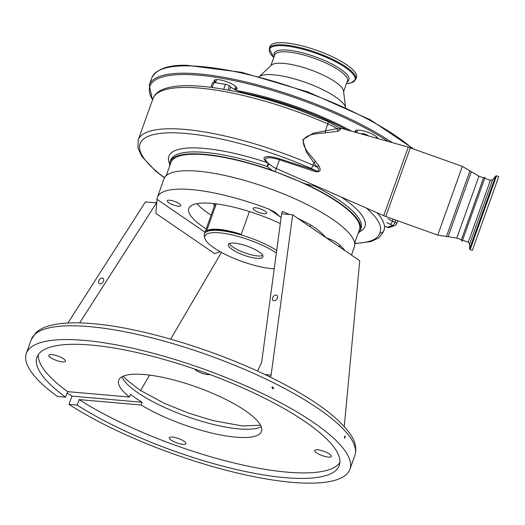 <?xml version="1.0" encoding="UTF-8"?>
<svg xmlns="http://www.w3.org/2000/svg" width="525" height="525" viewBox="0 0 525 525"><rect width="100%" height="100%" fill="white"/><g stroke="black" fill="none" stroke-linecap="round" stroke-linejoin="round"><path stroke-width="0.79" d="M152.992 98.615C155.085 93.509 159.62 90.005 166.583 88.102C175.448 85.568 187.51 85.011 202.775 86.422C230.331 89.138 261.535 96.672 296.376 109.003L328.086 121.564A3.032 0.735 113.6 0 1 327.849 123.874A138.495 36.31 -160.3 0 0 295.627 111.116A138.495 36.31 -160.3 0 0 152.992 98.615L138.193 139.945A138.495 36.31 19.7 0 1 280.829 152.447A138.495 36.31 19.7 0 1 313.051 165.204A30.325 7.954 19.7 0 1 316.838 166.957L306.292 151.922L302.781 139.781L313.077 133.258L337.188 128.592A3.032 1.89 -99.4 0 0 338.389 131.191L325.703 132.746C318.268 133.888 308.273 133.055 303.312 139.978C302.498 148.529 310.702 154.98 315.44 161.418L318.76 165.697C321.477 170.533 320.237 172.476 315.026 171.524L279.477 159.764A15.415 4.043 -160.3 0 0 265.473 159.003A15.415 4.043 -160.3 0 0 266.234 161.07A28.304 28.304 0 0 0 276.334 168.551L279.477 159.764A3.032 0.374 -72.2 0 0 279.582 158.839L315.223 170.363L315.026 171.524M210.899 87.314L212.553 82.694A3.032 0.794 19.7 0 1 213.951 82.51L225.461 84.315A3.032 0.794 19.7 0 1 227.194 84.774A3.032 0.794 19.7 0 1 229.392 85.91L230.777 87.058A12.134 3.183 -160.3 0 0 243.882 92.899A12.134 3.183 -160.3 0 0 244.768 93.102L243.226 93.247M242.616 93.109L243.856 93.155M385.376 226.314L387.522 227.299A3.032 0.906 114.6 0 1 387.247 227.305L385.337 226.426M389.511 227.41L394.813 225.56A3.032 2.783 -109.2 0 1 392.831 225.448L387.522 227.299A3.032 2.783 70.8 0 0 389.511 227.41L389.511 227.41A3.032 3.032 0 0 1 387.247 227.305M388.087 218.741A12.134 3.183 -160.3 0 0 392.457 221.156L394.958 222.298A3.032 0.906 114.6 0 1 392.831 225.448L390.331 224.306A15.166 3.977 19.7 0 1 386.754 222.475M360.439 133.672A12.134 3.183 -160.3 0 0 361.003 133.685L362.801 133.678A3.032 0.794 19.7 0 1 365.223 134.197A3.032 0.794 19.7 0 1 366.85 134.938L368.576 135.955M244.768 93.102A121.314 31.808 19.7 0 1 346.356 129.478A12.134 3.183 -160.3 0 0 347.169 129.885A12.134 3.183 -160.3 0 0 347.471 130.023M215.211 82.707A12.134 3.183 19.7 0 1 214.863 79.931A12.134 3.183 19.7 0 1 216.956 79.61A12.134 3.183 19.7 0 1 228.624 82.451A12.134 3.183 19.7 0 1 236.847 87.8A12.134 3.183 19.7 0 1 235.082 89.703M355.379 132.248A12.134 3.183 19.7 0 1 355.838 130.41A12.134 3.183 19.7 0 1 357.932 130.088A12.134 3.183 19.7 0 1 369.6 132.93A12.134 3.183 19.7 0 1 377.823 138.278A12.134 3.183 19.7 0 1 377.954 138.593M215.703 82.228A11.629 3.045 19.7 0 1 214.784 80.305A11.629 3.045 19.7 0 1 215.204 79.813M356.554 132.576A11.629 3.045 19.7 0 1 355.76 130.778A11.629 3.045 19.7 0 1 356.18 130.292M259.35 76.591A46.502 12.193 19.7 0 1 268.741 74.596A46.502 12.193 19.7 0 1 315.584 86.362A46.502 12.193 19.7 0 1 345.568 107.461M259.304 76.578L271.418 65.166A38.62 10.126 19.7 0 1 279.595 63.197A38.62 10.126 19.7 0 1 319.226 73.283A38.62 10.126 19.7 0 1 343.494 90.969L345.608 107.481M280.645 42.683A45.944 12.049 19.7 0 1 330.481 55.88A45.944 12.049 19.7 0 1 356.508 77.365L355.773 79.426A45.944 12.049 19.7 0 0 329.746 57.934A45.944 12.049 19.7 0 0 279.904 44.737A45.944 12.049 19.7 0 0 269.259 48.451L269.994 46.39A45.944 12.049 19.7 0 1 280.645 42.683M377.639 137.97A11.629 3.045 19.7 0 1 377.678 138.515M236.663 87.498A11.629 3.045 19.7 0 1 236.67 88.141A11.629 3.045 19.7 0 1 234.741 89.047M347.025 130.095L346.356 129.478M340.062 128.33C341.355 129.019 340.397 129.111 337.188 128.592A30.325 7.954 -160.3 0 0 327.849 123.874L325.264 131.086A3.032 1.024 -95.9 0 0 325.703 132.746M383.624 231.059C382.856 232.673 381.577 233.251 379.785 232.792A120.304 31.539 -160.3 0 0 366.332 208.058M318.76 165.697A3.032 0.532 147.3 0 0 316.838 166.957C319.718 168.833 319.056 172.718 315.223 170.363A27.293 7.16 -160.3 0 0 311.089 168.433A135.463 35.516 -160.3 0 0 279.569 155.951A135.463 35.516 -160.3 0 0 156.056 134.052A135.463 35.516 -160.3 0 0 164.568 177.647M340.922 128.671L338.389 131.191M462.236 241.073L485.054 177.338L462.236 241.073C461.882 241.356 461.606 240.909 461.429 239.728L483.584 177.863L478.925 176.197L462.348 166.399L408.279 147.118L383.723 215.69L385.757 216.497L410.36 147.781M470.157 249.565L472.342 250.346L498.75 176.584L496.571 175.803L495.679 176.052L469.626 248.811L470.157 249.565L496.571 175.803M311.089 168.433A3.032 0.735 113.6 0 0 313.051 165.204L313.989 162.586L315.44 161.418M269.108 163.964A3.032 0.558 -46.4 0 1 267.061 166.497L268.072 163.013M314.587 185.338A3.032 1.411 -79.9 0 0 314.475 186.053A3.032 1.247 116.7 0 1 314.738 185.41M358.181 233.303A101.095 26.506 -160.3 0 0 360.393 230.121A101.095 26.506 -160.3 0 0 305.104 183.757L272.14 170.376L267.061 166.497A101.095 26.506 -160.3 0 0 170.723 160.059L170.041 161.969A101.095 26.506 -160.3 0 0 169.732 165.828M360.393 230.121L361.075 228.218A101.095 26.506 -160.3 0 0 314.475 186.053L305.104 183.757M272.14 170.376A101.095 26.506 -160.3 0 0 170.041 161.969M166.189 175.711L170.993 162.31A100.085 26.243 19.7 0 1 274.063 171.34A100.085 26.243 19.7 0 1 359.441 229.779L354.637 243.187M280.507 217.028L269.01 209.153A101.095 26.506 -160.3 0 0 191.599 189.597A101.095 26.506 -160.3 0 0 157.402 197.256L163.977 178.887A101.095 26.506 19.7 0 1 198.174 171.222A101.095 26.506 19.7 0 1 303.831 202.952A101.095 26.506 19.7 0 1 354.329 247.045L351.455 255.078M269.01 209.153L275.218 212.428L281.098 217.698M297.813 218.361A101.095 26.506 19.7 0 1 310.426 224.844C316.575 228.598 321.832 232.916 326.196 237.786C331.649 239.63 336.131 241.986 339.649 244.847L339.793 247.098M344.269 426.576L359.737 260.748L292.655 214.83L282.489 213.839L281.702 213.196L282.476 211.418A101.095 26.506 19.7 0 1 289.688 214.567M264.948 374.574L271.11 375.113L292.655 214.83M271.11 375.113L270.736 376.241L269.725 376.871M344.433 436.708L344.538 438.185L345.122 437.515L345.03 436.032L344.433 436.708M271.845 387.352L272.941 388.887L273.65 388.257L272.554 386.715L271.845 387.352M84.453 340.397A171.859 45.058 19.7 0 1 264.075 394.334A171.859 45.058 19.7 0 1 349.919 469.291A171.859 45.058 19.7 0 1 291.788 482.317A171.859 45.058 19.7 0 1 68.978 404.381L77.234 405.103A160.538 42.092 19.7 0 0 284.963 477.645A160.538 42.092 19.7 0 0 339.262 465.472A160.538 42.092 19.7 0 0 259.068 395.456A160.538 42.092 19.7 0 0 91.284 345.069A160.538 42.092 19.7 0 0 36.98 357.243A160.538 42.092 19.7 0 0 65.618 397.156L57.363 396.428A171.859 45.058 19.7 0 1 26.322 353.423A171.859 45.058 19.7 0 1 84.453 340.397M339.885 462.584A160.538 42.092 19.7 0 1 286.932 472.133A160.538 42.092 19.7 0 1 79.209 399.597L77.234 405.103M65.618 397.156L67.594 391.643A160.538 42.092 19.7 0 1 38.332 354.618M67.128 392.936A171.859 45.058 19.7 0 0 71.938 396.113L142.124 402.268A75.823 19.878 19.7 0 1 130.508 394.314L129.518 397.071L67.594 391.643M142.124 402.268L141.14 405.024A75.823 19.878 -160.3 0 0 235.83 437.154A75.823 19.878 -160.3 0 0 261.476 431.406A75.823 19.878 -160.3 0 0 223.604 398.337A75.823 19.878 -160.3 0 0 144.362 374.542A75.823 19.878 -160.3 0 0 118.716 380.284A75.823 19.878 -160.3 0 0 129.518 397.071M71.938 396.113L68.978 404.381M141.14 405.024L79.209 399.597M328.381 457.098A8.827 2.317 19.7 0 1 319.154 454.328A8.827 2.317 19.7 0 1 314.744 450.476A8.827 2.317 19.7 0 1 317.73 449.807A8.827 2.317 19.7 0 1 326.957 452.576A8.827 2.317 19.7 0 1 331.367 456.428A8.827 2.317 19.7 0 1 328.381 457.098M182.936 444.353A8.827 2.317 19.7 0 1 173.709 441.577A8.827 2.317 19.7 0 1 169.306 437.732A8.827 2.317 19.7 0 1 172.285 437.062A8.827 2.317 19.7 0 1 181.512 439.832A8.827 2.317 19.7 0 1 185.922 443.684A8.827 2.317 19.7 0 1 182.936 444.353M62.455 361.883A8.827 2.317 19.7 0 1 53.235 359.113A8.827 2.317 19.7 0 1 48.825 355.261A8.827 2.317 19.7 0 1 51.811 354.592A8.827 2.317 19.7 0 1 61.038 357.361A8.827 2.317 19.7 0 1 65.441 361.213A8.827 2.317 19.7 0 1 62.455 361.883M210.026 374.548A8.827 2.317 19.7 0 1 207.9 374.627A8.827 2.317 19.7 0 1 194.558 369.009M269.633 376.825A3.032 2.067 95 0 0 270.736 376.241M281.702 213.196L261.627 362.526L257.486 371.096M273.906 300.792A3.209 2.166 -53.6 0 0 277.082 298.679A3.209 2.166 -53.6 0 0 276.911 295.339A3.209 2.166 -53.6 0 0 276.104 295.043A3.209 2.166 -53.6 0 0 272.928 297.157A3.209 2.166 -53.6 0 0 273.098 300.497A3.209 2.166 -53.6 0 0 273.906 300.792M67.922 323L145.418 201.928L154.928 202.762L156.87 202.256M100.072 283.835A3.209 2.166 -53.6 0 0 103.248 281.715A3.209 2.166 -53.6 0 0 103.077 278.375A3.209 2.166 -53.6 0 0 102.27 278.079A3.209 2.166 -53.6 0 0 99.087 280.192A3.209 2.166 -53.6 0 0 99.264 283.539A3.209 2.166 -53.6 0 0 100.072 283.835M79.656 322.895L156.857 202.282M140.556 390.58L149.605 375.113M170.664 339.137L221.438 252.407M310.426 224.844L310.268 226.885M220.014 251.613L214.745 253.687L155.859 213.373L156.995 199.336L205.019 232.214M157.402 197.256A101.095 26.506 -160.3 0 0 156.995 199.336M255.596 207.769A7.219 1.897 -160.3 0 0 253.148 208.313A7.219 1.897 -160.3 0 0 256.758 211.463A7.219 1.897 -160.3 0 0 264.305 213.734A7.219 1.897 -160.3 0 0 266.746 213.183A7.219 1.897 -160.3 0 0 263.143 210.033A7.219 1.897 -160.3 0 0 255.596 207.769M169.7 200.242A7.219 1.897 -160.3 0 0 167.258 200.786A7.219 1.897 -160.3 0 0 170.868 203.936A7.219 1.897 -160.3 0 0 178.415 206.207A7.219 1.897 -160.3 0 0 180.856 205.656A7.219 1.897 -160.3 0 0 177.247 202.506A7.219 1.897 -160.3 0 0 169.7 200.242M206.187 228.952A67.732 17.758 19.7 0 1 188.81 208.504A67.732 17.758 19.7 0 1 211.719 203.372A67.732 17.758 19.7 0 1 280.311 223.571M211.122 215.158A67.679 17.745 19.7 0 1 196.973 203.641M274.234 268.767A43.312 11.353 19.7 0 1 230.941 257.066A43.312 11.353 19.7 0 1 204.763 237.976L204.323 235.791A44.481 11.662 19.7 0 1 204.422 233.887L214.974 204.402A44.481 11.662 19.7 0 1 215.302 203.746M204.422 233.887A44.481 11.662 19.7 0 1 232.483 232.667A44.481 11.662 19.7 0 1 276.701 250.405M249.441 211.542L241.27 234.36A37.912 9.942 -160.3 0 0 218.748 229.333A37.912 9.942 -160.3 0 0 206.463 231.315A44.481 11.662 19.7 0 1 241.27 234.36M206.463 231.315L216.287 203.864M204.763 237.976A43.312 11.353 19.7 0 1 204.862 236.112A43.312 11.353 19.7 0 1 232.969 235.108A43.312 11.353 19.7 0 1 276.36 252.925M244.02 255.242A18.342 4.81 19.7 0 1 228.362 244.565A18.342 4.81 19.7 0 1 247.262 246.192A18.342 4.81 19.7 0 1 262.894 256.928A18.342 4.81 19.7 0 1 244.02 255.242M262.743 255.531A18.408 4.823 19.7 0 1 244.867 252.873A18.408 4.823 19.7 0 1 229.366 243.58M213.951 82.51L212.166 87.478M223.696 89.257L225.461 84.315M229.392 85.91L227.922 90.024M229.602 90.346L230.777 87.058M395.752 220.08L394.958 222.298A3.032 0.794 19.7 0 1 396.67 223.716L397.72 220.782M393.173 219.155L392.457 221.156A3.032 0.906 114.6 0 1 390.331 224.306M362.585 134.275L362.801 133.678M246.33 93.45A113.984 29.886 19.7 0 1 344.925 128.75M237.011 90.589A114.791 30.096 19.7 0 1 351.697 131.211M152.591 99.737A145.576 38.167 19.7 0 1 183.625 74.537A145.576 38.167 19.7 0 1 388.185 141.468M152.486 100.032L149.264 85.024A146.587 38.43 19.7 0 1 183.238 73.192A146.587 38.43 19.7 0 1 392.293 142.623M149.264 85.024L151.896 77.68A146.587 38.43 19.7 0 1 185.87 65.848A146.587 38.43 19.7 0 1 412.315 148.483M270.874 65.677L274.739 54.889A38.62 10.126 19.7 0 1 283.69 51.772A38.62 10.126 19.7 0 1 325.579 62.862A38.62 10.126 19.7 0 1 347.452 80.922L343.586 91.711M274.424 55.755A39.683 10.402 19.7 0 1 283.428 49.941A39.683 10.402 19.7 0 1 330.356 63.197A39.683 10.402 19.7 0 1 347.143 81.795M269.259 48.451L273.794 57.514A45.413 11.904 19.7 0 1 280.035 45.655A45.413 11.904 19.7 0 1 339.432 63.853A45.413 11.904 19.7 0 1 346.513 83.547L351.054 82.891L355.773 79.426M366.85 134.938L366.673 135.424M383.611 231.125A123.336 32.34 19.7 0 1 383.362 231.952L378.722 237.923L370.762 241.585L354.703 243.646M354.664 243.344A120.304 31.539 -160.3 0 0 379.785 232.792M461.429 239.728L456.776 238.061L437.745 235.115L462.348 166.399M446.394 236.591L469.973 170.743M448.12 236.585L471.299 171.846M456.776 238.061L478.925 176.197M490.409 180.311L492.647 179.701L469.599 244.066L468.261 242.176L490.409 180.311L484.726 178.277M267.711 162.658A17.069 4.476 19.7 0 1 265.427 156.949A17.069 4.476 19.7 0 1 279.582 158.839M377.153 212.809A123.336 32.34 19.7 0 1 383.985 230.206L383.362 231.952M341.276 197.059A104.127 27.3 19.7 0 1 359.54 231.774M169.647 163.787A104.127 27.3 19.7 0 1 267.901 162.848M383.723 215.69L276.334 168.551L275.087 171.419M339.649 244.847A101.095 26.506 19.7 0 1 345.056 250.701M31.257 339.649L35.982 332.62C39.473 329.477 44.021 327.16 49.626 325.664C60.487 322.737 74.904 322.074 92.879 323.669C143.581 327.777 220.854 351.671 277.029 380.507C313.248 398.974 337.477 416.574 349.716 433.302C355.274 440.902 356.987 448.304 354.854 455.51A171.859 45.058 -160.3 0 0 269.003 380.553A171.859 45.058 -160.3 0 0 89.388 326.616A171.859 45.058 -160.3 0 0 31.257 339.649L26.322 353.423M261.194 426.641A75.823 19.878 19.7 0 1 238.79 428.886A75.823 19.878 19.7 0 1 166.799 408.463A75.823 19.878 19.7 0 1 121.957 376.786M214.436 205.912A46.502 12.193 19.7 0 1 213.57 203.549M138.193 139.945L137.937 148.096L142.019 156.693L155.269 170.704L164.456 177.844M394.813 225.56A3.032 3.032 0 0 0 396.67 223.716M235.673 86.435L234.59 89.46M376.648 136.913L376.222 138.108M413.7 148.975L370.158 119.674L307.972 91.967L241.625 72.299L186.585 65.257C168.138 64.857 156.575 68.998 151.896 77.68M357.617 130.095L356.711 132.622M216.641 79.616L215.512 82.76M328.086 121.564L341.092 128.809M339.787 127.864L408.279 147.118M485.054 177.338L483.584 177.863M492.647 179.701L495.679 176.052M469.599 244.066L469.626 248.811M462.571 240.142L468.261 242.176M437.745 235.115L385.757 216.497M383.985 230.206L383.506 231.341M354.854 455.51L349.919 469.291M260.544 425.23L242.281 425.939L213.052 420.617L188.521 413.109L164.581 403.43L139.873 390.147L126.249 379.516L123.355 376.103"/></g></svg>
